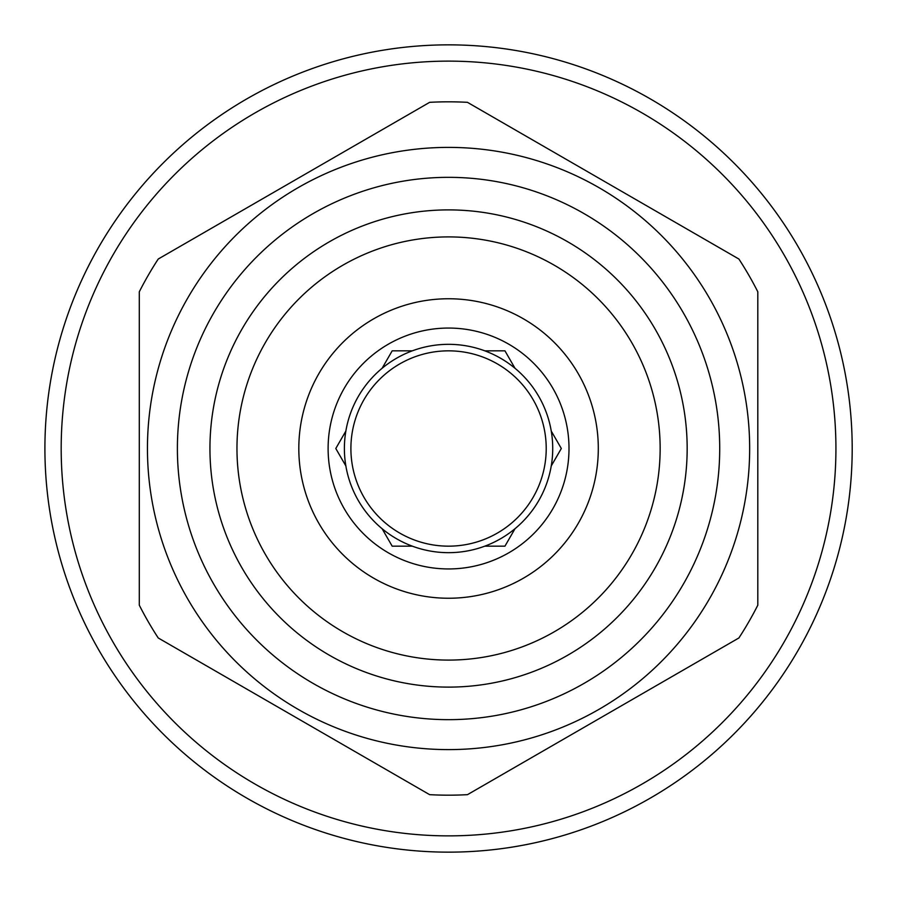 <?xml version="1.0" encoding="UTF-8"?>
<svg xmlns="http://www.w3.org/2000/svg" width="897" height="897" viewBox="0 0 897 897"><rect width="100%" height="100%" fill="white"/><g stroke="black" fill="none" stroke-linecap="round" stroke-linejoin="round"><path stroke-width="1.35" d="M589.553 826.72A403.65 403.65 0 0 1 70.336 589.497A403.65 403.65 0 0 1 307.559 70.28A403.65 403.65 0 0 1 826.776 307.503A403.65 403.65 0 0 1 448.556 852.15M583.869 811.471A387.369 387.369 0 0 1 85.585 583.812A387.369 387.369 0 0 1 313.244 85.529A387.369 387.369 0 0 1 811.527 313.188A387.369 387.369 0 0 1 583.869 811.471M187.787 599.05A301.112 301.112 0 0 1 298.006 187.731A301.112 301.112 0 0 1 709.325 297.95A301.112 301.112 0 0 1 599.106 709.269A301.112 301.112 0 0 1 187.787 599.05M448.556 350.839A97.661 97.661 0 0 0 350.895 448.5A97.661 97.661 0 0 0 448.556 546.161A97.661 97.661 0 0 0 546.217 448.5A97.661 97.661 0 0 0 448.556 350.839M515.001 368.275A104.164 104.164 0 0 0 345.861 465.935A104.164 104.164 0 0 0 551.251 465.935A104.164 104.164 0 0 0 515.001 368.275L504.944 350.839L484.806 350.839M448.556 568.945A120.445 120.445 0 0 0 569.001 448.5A120.445 120.445 0 0 0 448.556 328.055A120.445 120.445 0 0 0 328.111 448.5A120.445 120.445 0 0 0 448.556 568.945M382.111 368.275L392.18 350.839L412.306 350.839M345.861 465.935L335.792 448.5L345.861 431.065M412.306 546.161L392.18 546.161L382.111 528.725M515.001 528.725L504.944 546.161L484.806 546.161M551.251 431.065L561.32 448.5L551.251 465.935M467.472 102.336L738.893 259.031A346.679 346.679 0 0 1 757.808 291.805L757.808 605.195A346.679 346.679 0 0 1 738.893 637.969L467.472 794.664A346.679 346.679 0 0 1 429.641 794.664L158.231 637.969A346.679 346.679 0 0 1 139.304 605.195L139.304 291.805A346.679 346.679 0 0 1 158.231 259.031L429.641 102.336A346.679 346.679 0 0 1 467.472 102.336M655.202 329.199A238.613 238.613 0 0 1 448.556 687.113A238.613 238.613 0 0 1 241.91 329.199A238.613 238.613 0 0 1 655.202 329.199M342.766 265.254A211.591 211.591 0 0 1 660.147 448.5A211.591 211.591 0 0 1 342.766 631.746A211.591 211.591 0 0 1 342.766 265.254M683.391 312.918A271.163 271.163 0 0 0 213.721 312.918A271.163 271.163 0 0 0 448.556 719.663A271.163 271.163 0 0 0 683.391 312.918M373.69 318.816A149.743 149.743 0 0 1 598.299 448.5A149.743 149.743 0 0 1 373.69 578.184A149.743 149.743 0 0 1 373.69 318.816"/></g></svg>
